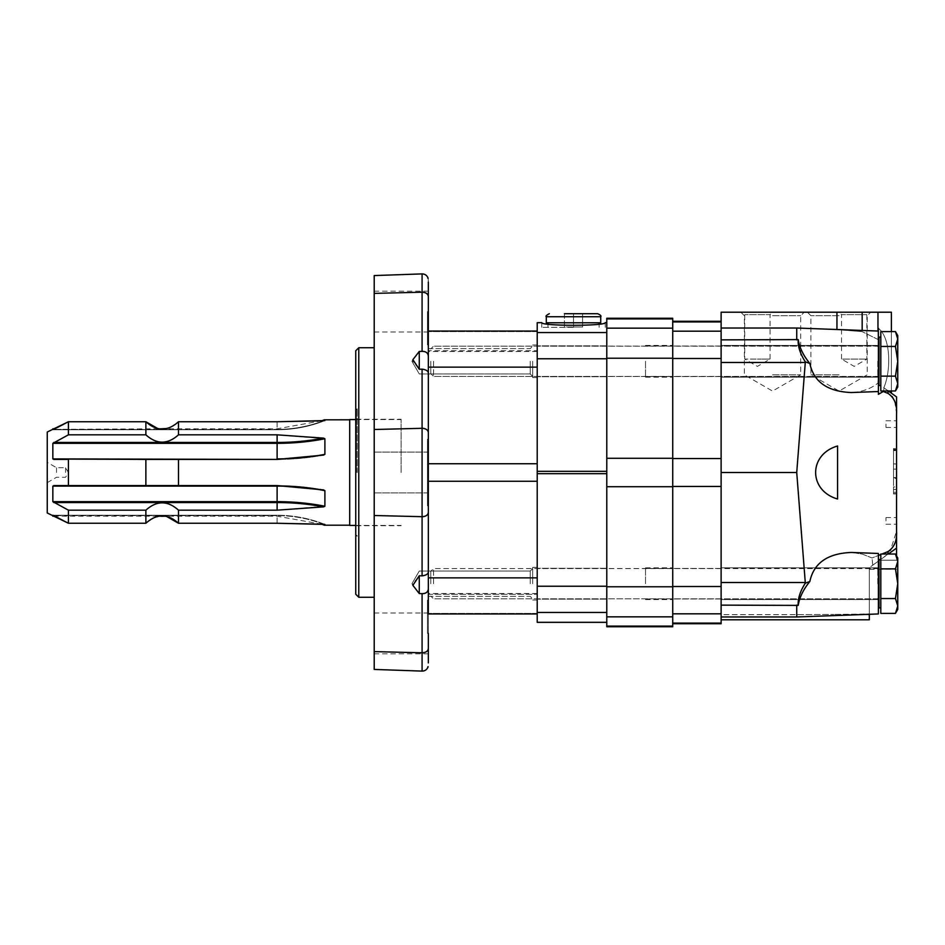 <?xml version="1.0" encoding="UTF-8"?>
<svg xmlns="http://www.w3.org/2000/svg" width="945" height="945" viewBox="0 0 945 945"><rect width="100%" height="100%" fill="white"/><g stroke="black" fill="none" stroke-linecap="round" stroke-linejoin="round"><path stroke-width="0.71" stroke-dasharray="4.72 3.54" d="M349.709 525.432L349.709 419.568M178.499 459.424L178.499 485.576L277.109 485.576L145.873 485.576L145.873 459.424L277.109 459.424L323.533 455.088L324.891 454.321A129.181 64.591 0 0 1 277.109 458.904L277.109 443.335L52.837 443.335L68.418 434.83L145.873 434.83L145.873 421.742L68.418 421.742L68.418 434.83M324.891 438.752L277.109 434.83L277.109 443.335A129.181 64.591 0 0 0 324.891 438.752M178.499 421.742L277.109 421.742L277.109 429.751L53.747 429.373L158.193 428.794L169.545 427.908L178.499 421.742L178.499 434.83L277.109 434.83M324.867 420.596C309.535 426.667 293.611 429.715 277.109 429.751L277.109 428.794L277.109 429.727L52.837 429.727L277.109 429.373A128.827 128.827 0 0 0 323.533 420.714L324.867 420.596C309.535 426.667 293.611 429.715 277.109 429.751L52.955 429.727M324.867 524.404C309.535 518.332 293.611 515.285 277.109 515.249L277.109 515.249A129.181 129.181 0 0 1 324.891 524.428L324.867 524.404C309.535 518.332 293.611 515.285 277.109 515.249L52.837 515.273L54.845 516.206L158.181 516.206M324.891 524.428L323.533 524.286A128.827 128.827 0 0 0 277.109 515.627L52.837 515.273L52.837 516.206M166.178 516.206L154.826 517.092L145.873 523.258L68.418 523.258L68.418 510.17L145.873 510.17C156.716 500.425 167.596 500.425 178.499 510.17L178.499 523.258L277.109 523.258L277.109 515.627L53.747 515.627M178.499 510.17L277.109 510.17L324.891 506.248L324.891 490.679L323.533 489.912L277.109 485.576L178.499 485.576M323.592 489.923L277.109 485.576L323.533 489.912A128.827 64.414 0 0 0 277.109 485.576L53.747 485.576M145.873 523.258L145.873 510.17M145.873 485.576L68.418 485.576L145.873 485.576L68.418 485.576L68.418 459.424L145.873 459.424M324.761 420.619A129.181 129.181 0 0 1 277.109 429.727L52.873 429.751L52.837 428.794M53.747 459.424L52.837 458.904L52.837 443.335M47.25 512.981L47.25 432.019M68.418 510.17L52.837 501.665L52.837 486.096M47.25 472.5L47.25 462.365L47.25 472.5M401.117 472.5L401.117 419.273L401.117 472.5M277.109 459.424L323.592 455.077L277.109 459.424L68.418 459.424L277.109 459.424A128.827 64.414 0 0 0 323.533 455.088A128.827 64.414 180 0 1 277.109 459.424L52.837 458.904M178.499 434.83C167.643 444.575 156.764 444.575 145.873 434.83M56.523 472.5L56.523 467.716L56.523 472.5M65.595 472.5L65.595 467.716L65.595 472.5M880.811 583.715L880.811 559.511L880.811 583.715M880.811 568.866L880.811 598.551L880.811 554.03L880.811 568.866L880.811 554.03L895.458 554.03L897.75 561.448L895.458 554.03L897.75 561.448L895.458 568.866L897.75 583.715L895.458 598.551L880.811 598.551L880.811 613.399L880.811 568.866L895.458 568.866L880.811 568.866L895.458 568.866L897.75 561.448L897.75 557.999L897.75 583.715L895.458 568.866L897.75 561.448L897.75 605.969L895.458 613.399L880.811 613.399L880.811 598.551L895.458 598.551L897.75 605.969L895.458 598.551L897.75 583.715L897.75 557.999L895.458 554.03M880.811 607.907L879.004 607.907L879.004 559.511L879.004 600.04L879.004 559.511L880.811 559.511M430.766 583.715L430.766 571.371L430.766 583.715M433.542 583.715L433.542 568.583L433.542 583.715M895.458 613.399L897.75 609.419L897.75 605.969L895.458 598.551L897.75 583.715L897.75 609.419L897.75 583.715L895.458 568.866M895.458 598.551L880.811 598.551M880.811 361.285L880.811 385.489L880.811 361.285M880.811 346.449L895.458 346.449L897.75 339.031L895.458 346.449L897.75 361.285L895.458 346.449L880.811 346.449L880.811 331.601L880.811 376.134L880.811 331.601L895.458 331.601L897.75 339.031L895.458 331.601L897.75 339.031L897.75 361.285L895.458 346.449L880.811 346.449L880.811 390.97L880.811 376.134L895.458 376.134L897.75 361.285L897.75 383.552L895.458 376.134L880.811 376.134L880.811 390.97L895.458 390.97L897.75 383.552L897.75 387.001L897.75 383.552L895.458 376.134L897.75 383.552L897.75 387.001L895.458 390.97M880.811 385.489L879.004 385.489L879.004 337.093L879.004 385.489L879.004 337.093L880.811 337.093M430.766 361.285L430.766 373.629L430.766 361.285M433.542 361.285L433.542 376.417L433.542 361.285M897.75 335.581L897.75 361.285L895.458 376.134L880.811 376.134M895.458 376.134L897.75 361.285L897.75 383.552L897.75 339.031L895.458 346.449M878.389 331.045L877.964 383.115C870.605 388.891 861.734 392.033 851.362 392.541C861.734 392.033 870.605 388.891 877.964 383.115L878.389 328.34L878.389 339.976L878.389 331.045L878.389 339.976L878.389 331.045L796.729 328.021L836.951 329.592L796.729 328.021L796.729 339.869L721.118 339.869L721.118 328.021L796.729 328.104L721.118 328.104L721.118 312.204L836.951 312.204L836.951 329.592L862.171 331.648L836.951 329.51M892.163 396.569L888.005 393.392L883.303 391.502L884.166 387.993L891.395 393.191L884.166 387.993L883.303 391.502L878.389 394.337L878.389 328.34C891.324 338.204 891.017 372.33 883.528 388.289C891.029 372.236 891.324 338.275 878.389 328.34M894.785 401.412L896.545 413.78L896.545 531.22L890.533 550.084M869.317 619.79L869.317 567.661L869.317 569.28L869.317 567.661L878.389 561.141L872.719 565.216L872.07 557.963L872.719 565.216L888.005 554.242L888.005 551.608L872.07 557.963L862.206 554.077L851.362 552.459L862.206 554.077L872.07 557.963L878.389 555.459M805.329 361.852L809.841 363.494C803.356 355.568 799.482 347.595 798.206 339.598C797.745 346.236 800.12 353.654 805.329 361.852L796.729 472.5L805.329 583.148L809.841 581.506C813.775 563.055 827.619 553.38 851.362 552.459L878.389 553.463L878.389 613.955L878.389 567.827L878.389 613.955L796.729 616.979L796.729 614.616L833.75 614.415L796.729 614.616L796.729 616.979L796.729 605.131L721.118 605.131L721.118 339.869M878.389 391.537L851.362 392.541C827.619 391.62 813.775 381.945 809.841 363.494M837.565 445.993L837.565 499.007C808.329 490.597 808.329 454.403 837.565 445.993L837.565 499.007L837.565 445.993M880.811 554.502L881.992 554.03M878.389 382.607L878.389 389.541L878.389 382.607M891.395 331.601L891.395 390.97M877.964 331.034L877.964 339.468L862.171 331.648L877.964 339.468L877.964 312.204L891.395 312.204L891.395 393.191M884.166 387.993L888.005 390.757L884.166 387.993M809.841 581.506C803.38 589.408 799.494 597.382 798.206 605.402C797.745 598.752 800.12 591.334 805.329 583.148M721.118 623.724L721.118 358.498L721.118 616.979L721.118 614.616L796.729 614.616L721.118 614.616L721.118 619.79L721.118 605.131M888.005 554.03L869.317 567.661L869.317 613.99L833.75 614.415L869.317 614.297M862.171 330.443L862.171 312.204L836.951 312.204M798.206 339.598L796.729 339.869M854.197 312.204L869.317 312.204L854.197 312.204M757.406 312.204L772.537 312.204L757.406 312.204M839.077 312.204L807.384 312.204L839.077 312.204L841.534 314.65L866.86 314.65L841.534 314.65L841.534 359.076L866.86 359.076L841.534 359.076L854.197 366.388L866.86 359.076L866.86 314.65L869.317 312.204M772.537 312.204L740.845 312.204L772.537 312.204L770.08 314.65L744.743 314.65L770.08 314.65L770.08 359.076L757.406 359.076L770.08 359.076L757.406 366.388L744.743 359.076L757.406 359.076L744.743 359.076L744.743 314.65L742.286 312.204M862.171 312.204L877.964 312.204M896.545 399.038L896.545 411.11L896.545 396.888L888.005 390.97M896.545 450.269L896.545 493.928L896.545 449.466L896.545 450.269L893.521 450.269L893.521 463.936L896.545 463.948L896.545 493.928L896.545 448.556L896.545 463.936L893.521 463.948L893.521 477.591L896.545 477.591L893.521 477.591L893.521 493.928L896.545 493.928L893.521 493.928L893.521 486.97L896.545 486.97M896.545 424.104L896.545 427.435L896.545 424.104M896.545 520.896L896.545 517.565L896.545 520.896M896.545 555.908L896.545 548.112M896.545 533.89L896.545 531.22M721.118 361.285L721.118 377.173L721.118 361.285M721.118 583.715L721.118 567.827L721.118 583.715M796.729 472.5L721.118 472.5M869.317 569.28L896.545 569.28L869.317 569.28M878.389 361.285L878.389 377.173L878.389 361.285M772.537 374.811L800.71 374.811L772.537 374.811M772.537 315.713L800.71 315.713L772.537 315.713M839.077 374.811L810.904 374.811L839.077 374.811M839.077 315.713L810.904 315.713L839.077 315.713M885.949 424.104L885.949 427.435L885.949 424.104M885.949 520.896L885.949 517.565L885.949 520.896M896.545 463.936L893.521 463.936L893.521 448.556L893.521 493.928L893.521 450.269M893.521 486.97L893.521 493.928L896.545 493.928M893.521 463.948L893.521 478.536L896.545 478.536M893.521 493.928L893.521 478.536M893.521 477.922L896.545 477.922M893.521 493.621L896.545 493.621M672.722 358.498L672.722 623.724L672.722 321.276L672.722 358.498L721.118 358.498L721.118 321.276L721.118 358.498M672.722 361.285L672.722 377.173L672.722 361.285M672.722 583.715L672.722 567.827L672.722 583.715M606.784 626.748L606.784 318.252M672.722 626.748L672.722 318.252M606.784 583.715L606.784 567.827L606.784 583.715M606.784 361.285L606.784 377.173L606.784 361.285M645.506 361.285L645.506 377.173L645.506 361.285M645.506 583.715L645.506 567.827L645.506 583.715M537.221 622.353L537.221 322.647M606.784 322.694L606.784 471.319L606.784 322.647L605.261 322.694C602.804 324.324 592.22 325.222 573.52 325.375C554.821 325.222 544.237 324.324 541.78 322.694L537.221 322.694M537.221 358.769L537.221 331.045L537.221 358.769L606.784 358.769M606.784 471.319L606.784 622.353L606.784 471.319L537.221 471.319M537.221 361.285L537.221 377.622L537.221 361.285M537.221 583.715L537.221 567.378L537.221 583.715M573.52 327.324L541.757 327.324L573.52 327.324M564.448 313.716L564.448 327.017L573.52 327.017L564.448 327.017L564.448 313.716L597.712 313.716M573.52 313.716L582.592 313.716L573.52 313.716L573.52 327.017L582.592 327.017L582.592 313.716L582.592 327.017L573.52 327.017L573.52 313.716M546.304 322.788L600.736 322.788M573.52 322.788L599.083 322.788L573.52 322.788M419.273 575.765L419.273 593.578L412.882 585.321L412.87 583.715L419.273 575.765L422.084 575.848C425.911 575.375 427.99 574.123 428.345 572.115L428.345 439.224L428.345 505.776L427.435 505.776L427.435 439.224L427.435 505.776L427.435 439.224L427.435 505.776L428.345 505.776M422.084 575.848L422.084 516.691L374.208 515.509L422.084 516.691A6.048 4.276 180 0 0 428.345 512.414L428.345 372.885C427.99 370.877 425.911 369.637 422.084 369.152L419.273 369.235L412.882 361.285L412.87 359.679L419.273 351.422L419.273 369.235M422.084 671.104L422.084 652.794L374.208 651.613L422.084 652.794A6.048 4.276 180 0 0 428.345 648.518L428.345 588.818C427.99 592.066 425.911 593.673 422.084 593.637L419.273 593.578M419.273 351.422L422.084 351.363C425.911 351.327 427.99 352.934 428.345 356.182L428.345 296.482A6.048 4.276 180 0 0 422.084 292.206L374.208 293.387L422.084 292.206C425.864 292.395 427.955 293.812 428.345 296.482L428.345 282.071C428.097 277.098 428.097 277.098 428.345 282.071M428.345 512.414C427.955 515.084 425.864 516.502 422.084 516.691L422.084 428.309L374.208 429.491L422.084 428.309A6.048 4.276 180 0 1 428.345 432.586L428.345 311.59M428.345 572.115L428.345 588.818M428.345 608.391L428.345 594.334L428.345 608.391M428.345 662.929L428.345 648.518C427.955 651.188 425.864 652.605 422.084 652.794L422.084 593.637M428.345 633.41L428.345 600.134L428.345 613.955L537.221 613.955L537.221 593.484L537.221 613.955M428.345 594.334L428.345 593.484L428.345 594.334L537.221 594.334L428.345 594.334M428.345 439.224L427.435 439.224L428.345 439.224L428.345 457.167L428.345 432.586C427.955 429.916 425.864 428.498 422.084 428.309L422.084 369.152M428.345 432.586L428.345 367.144L537.221 367.144L537.221 463.723L428.345 463.723L428.345 481.277L537.221 481.277L537.221 463.723L537.221 577.856L428.345 577.856M428.345 336.609L428.345 350.666L428.345 336.609M428.345 350.666L428.345 351.516L428.345 350.666L537.221 350.666L537.221 351.516L537.221 331.612L537.221 350.666L428.345 350.666M374.208 669.426L374.208 275.574M374.208 311.59L374.208 332.014L374.208 311.59M374.208 472.5L374.208 347.736L374.208 472.5M374.208 633.41L374.208 612.986L374.208 633.41M427.435 311.59L427.435 344.866L427.435 311.59M427.435 633.41L427.435 600.134L427.435 633.41M428.345 367.144L428.345 331.045L537.221 331.045M428.345 356.182L428.345 372.885M530.228 361.285L530.228 373.96L530.228 361.285M532.685 361.285L532.685 377.622L532.685 361.285M530.228 583.715L530.228 571.04L530.228 583.715M532.685 583.715L532.685 567.378L532.685 583.715M356.359 472.5L356.359 409.894L356.359 472.5M357.269 472.5L357.269 408.984L357.269 472.5M355.757 594.24L355.757 350.76M358.781 597.264L358.781 347.736M323.533 420.714A128.827 128.827 0 0 1 277.109 429.373L277.109 421.742M324.761 524.38A129.181 129.181 0 0 0 277.109 515.273L52.955 515.273M323.533 524.286A128.827 128.827 0 0 0 277.109 515.627L277.109 523.258M52.837 501.665L277.109 501.665L277.109 486.096A129.181 64.591 0 0 1 324.891 490.679M324.891 506.248A129.181 64.591 0 0 0 277.109 501.665L277.109 502.551L53.747 502.551M323.533 506.874A128.827 64.414 0 0 0 277.109 502.551L277.109 510.17M323.533 438.126A128.827 64.414 0 0 1 277.109 442.449L53.747 442.449M52.873 429.751L277.109 429.751A129.181 129.181 0 0 0 324.891 420.572M277.109 485.576A128.827 64.414 180 0 1 323.533 489.912M877.787 583.715L877.787 568.583L877.787 583.715M877.787 361.285L877.787 376.417L877.787 361.285M888.005 393.392L888.005 390.757M805.27 582.522L721.118 582.522M869.317 614.415L865.892 614.415M805.27 362.478L721.118 362.478M879.7 560.208L896.545 560.208L879.7 560.208M893.521 489.51L896.545 489.51L893.521 489.51M893.521 450.186L896.545 450.186M893.521 492.333L896.545 492.333M893.521 449.655L896.545 449.655M893.521 469.122L896.545 469.122M893.521 450.6L896.545 450.6M721.118 623.086L672.722 623.086M721.118 613.825L672.722 613.825M721.118 586.502L672.722 586.502M721.118 486.427L672.722 486.427M721.118 458.573L672.722 458.573M721.118 331.175L672.722 331.175M721.118 321.914L672.722 321.914M672.722 626.098L606.784 626.098M672.722 616.837L606.784 616.837M672.722 586.774L606.784 586.774M672.722 486.71L606.784 486.71M672.722 458.29L606.784 458.29M672.722 358.226L606.784 358.226M672.722 328.163L606.784 328.163M672.722 318.902L606.784 318.902M606.784 622.306L537.221 622.306M606.784 612.454L537.221 612.454M606.784 586.231L537.221 586.231M606.784 473.681L537.221 473.681M606.784 332.545L537.221 332.545M546.304 316.74L600.736 316.74M422.084 351.363L422.084 273.896M537.221 613.388L428.345 613.388L537.221 613.388M537.221 331.612L428.345 331.612L537.221 331.612M355.757 525.432L401.117 525.432M355.757 419.568L401.117 419.568M321.749 420.785L277.109 428.794L166.178 428.794M277.109 515.249L52.873 515.249L277.109 515.249M321.749 524.215L277.109 516.206L166.166 516.206M47.25 482.635L56.523 477.284L65.595 477.284L68.359 472.5L65.595 467.716L56.523 467.716L47.25 462.365M877.787 598.835L433.542 598.835L430.766 596.047L433.542 598.835L877.787 598.835M878.389 568.429L433.542 568.583L430.766 571.371L433.542 568.583L877.787 568.583L879.004 567.378M879.004 377.622L877.787 376.417L433.542 376.417L430.766 373.629L433.542 376.417L878.389 376.571M879.004 344.96L877.787 346.165L433.542 346.165L430.766 348.953L433.542 346.165L878.389 346M721.118 328.021L796.729 328.021M721.118 616.979L796.729 616.979M721.118 377.173L878.389 377.173L721.118 377.173M721.118 345.409L878.389 345.409L721.118 345.409M721.118 599.591L878.389 599.591L721.118 599.591M721.118 567.827L878.389 567.827L721.118 567.827M740.845 312.204L744.365 315.713L744.365 374.811L772.537 391.076L800.71 374.811L800.71 315.713L804.219 312.204M807.384 312.204L810.904 315.713L810.904 374.811L839.077 391.076L867.25 374.811L867.25 315.713L870.758 312.204M885.949 427.435L896.545 427.435L885.949 427.435M885.949 420.785L896.545 420.785L885.949 420.785M885.949 524.215L896.545 524.215L885.949 524.215M885.949 517.565L896.545 517.565L885.949 517.565M893.521 448.556L896.545 448.556M893.521 449.466L896.545 449.466M721.118 346.012L672.722 346.012L721.118 346.012M721.118 376.559L672.722 376.559L721.118 376.559M721.118 568.441L672.722 568.441L721.118 568.441M721.118 598.988L672.722 598.988L721.118 598.988M645.506 377.173L672.722 377.173M645.506 345.409L672.722 345.409M645.506 599.591L672.722 599.591M645.506 567.827L672.722 567.827M645.506 376.559L672.722 376.559M645.506 346.012L672.722 346.012M645.506 598.988L672.722 598.988M645.506 568.441L672.722 568.441M606.784 345.858L537.221 345.858L606.784 345.858M606.784 376.712L537.221 376.712L606.784 376.712M606.784 568.288L537.221 568.288L606.784 568.288M606.784 599.142L537.221 599.142L606.784 599.142M541.757 322.647L541.757 327.324M605.272 322.647L605.272 327.324M547.958 324.241L547.958 327.324M599.083 324.241L599.083 327.324M374.208 332.014L427.435 332.014M374.208 291.178L427.435 291.178M427.435 344.866L428.345 344.866M427.435 278.326L428.12 278.326M374.208 492.912L427.435 492.912L374.208 492.912M374.208 452.088L427.435 452.088L374.208 452.088M374.208 653.822L427.435 653.822M374.208 612.986L427.435 612.986M427.435 666.674L428.12 666.674M427.435 600.134L428.345 600.134M537.221 593.484L428.345 593.484M537.221 351.516L428.345 351.516M411.949 361.285L419.273 373.96L530.228 373.96L532.685 376.417L530.228 373.96L419.273 373.96L411.949 361.285L412.823 359.785L411.949 361.285M428.345 348.622L530.228 348.622L532.685 346.165L530.228 348.622L428.345 348.622M532.685 377.622L537.221 377.622L532.685 377.622M532.685 344.96L537.221 344.96L532.685 344.96M411.949 583.715L412.764 585.109L411.949 583.715L419.273 571.04L530.228 571.04L532.685 568.583L530.228 571.04L419.273 571.04L411.949 583.715M428.345 596.378L530.228 596.378L532.685 598.835L530.228 596.378L428.345 596.378M532.685 600.04L537.221 600.04L532.685 600.04M532.685 567.378L537.221 567.378L532.685 567.378M356.359 535.106L357.269 536.016L355.757 536.016M356.359 409.894L357.269 408.984L355.757 408.984M356.359 525.727L401.117 525.727M356.359 419.273L401.117 419.273"/><path stroke-width="1.42" d="M53.747 459.424L68.418 459.424L53.747 459.424L68.418 459.424L68.418 485.576L52.837 486.096L52.837 501.665L68.418 510.17L68.418 523.258L47.25 512.981L47.25 432.019L68.418 421.742L68.418 434.83L145.873 434.83C156.716 444.575 167.596 444.575 178.499 434.83L277.109 434.83L323.533 438.126L324.891 438.752L324.891 454.321L323.533 455.088L277.109 459.424L52.837 458.904L145.873 459.424L145.873 485.576L178.499 485.576L178.499 459.424L277.109 459.424M324.761 420.619A129.181 129.181 0 0 0 324.891 420.572L277.109 421.742L317.461 420.927M178.499 434.83L178.499 421.742L277.109 421.742M324.891 454.321L324.891 438.752A129.181 64.591 180 0 1 277.109 443.335L277.109 458.904A129.181 64.591 180 0 0 324.891 454.321M53.747 485.576L277.109 485.576L323.58 489.912M323.533 489.912L324.891 490.679L324.891 506.248L323.533 506.874L277.109 510.17L277.109 501.665L52.837 501.665M52.837 516.206L54.845 516.206L68.418 523.258L145.873 523.258C156.716 513.513 167.596 513.513 178.499 523.258L178.499 510.17L277.109 510.17M166.178 516.206L178.499 523.258L277.109 523.258L324.867 524.404M349.709 525.207L324.3 525.207L321.749 524.215L277.109 523.258M68.418 510.17L145.873 510.17L145.873 523.258M52.837 428.794L54.845 428.794L68.418 421.742L145.873 421.742L145.873 434.83M53.747 515.627L52.955 515.273M68.418 434.83L52.837 443.335L52.837 458.904M355.757 419.568L349.709 419.568L349.709 525.432L355.757 525.432M178.499 421.742C167.643 431.487 156.764 431.487 145.873 421.742L158.181 428.794L166.178 428.794M178.499 459.424L145.873 459.424M178.499 510.17C167.643 500.425 156.764 500.425 145.873 510.17M178.499 485.576L145.873 485.576M895.458 598.551L897.75 605.969L897.75 609.419L895.458 613.399L897.75 605.969L895.458 613.399L880.811 613.399L880.811 554.03L895.458 554.03L897.75 561.448L895.458 568.866L897.75 583.715L895.458 598.551L880.811 598.551M880.811 559.511L879.004 559.511L879.004 607.907L880.811 607.907M895.458 568.866L880.811 568.866M895.458 613.399L897.75 605.969L897.75 557.999L895.458 554.03M897.75 335.581L895.458 331.601L897.75 339.031L897.75 335.581L895.458 331.601L880.811 331.601L880.811 390.97L895.458 390.97L897.75 383.552L895.458 390.97L897.75 383.552L897.75 361.285L895.458 376.134L880.811 376.134M880.811 337.093L879.004 337.093L879.004 385.489L880.811 385.489M895.458 346.449L897.75 361.285L897.75 339.031L895.458 346.449L880.811 346.449M895.458 376.134L897.75 383.552L897.75 387.001L895.458 390.97M892.163 396.569L894.785 401.412M890.533 550.084L888.005 551.608C894.265 547.415 897.112 540.623 896.545 531.22L896.545 555.908M878.389 328.34L878.389 394.337L883.303 391.502L888.005 393.392C894.253 397.561 897.1 404.354 896.545 413.78L896.545 531.22M862.171 330.443L862.171 312.204L721.118 312.204L721.118 605.131L798.206 605.402C797.745 598.776 800.12 591.357 805.329 583.148L796.729 472.5L805.329 361.852L809.841 363.494C813.775 381.945 827.619 391.62 851.362 392.541L878.389 391.537M805.329 583.148L809.841 581.506C813.775 563.055 827.619 553.38 851.362 552.459L878.389 553.463L878.389 613.955L796.729 616.979L796.729 605.131L798.206 605.402C799.505 597.37 803.38 589.408 809.841 581.506M878.389 555.459L880.811 554.502M881.992 554.03L888.005 551.608L888.005 554.03M837.565 445.993C808.329 454.403 808.329 490.597 837.565 499.007L837.565 445.993M862.171 312.204L891.395 312.204L891.395 331.601M891.395 390.97L891.395 393.191M877.964 312.204L877.964 331.034M869.317 614.297L869.317 619.79L721.118 619.79M879.004 560.716L878.389 561.141L879.004 560.716M809.841 363.494C803.368 355.58 799.494 347.618 798.206 339.598C797.745 346.248 800.12 353.666 805.329 361.852M721.118 339.869L798.206 339.598M888.005 390.757L896.321 396.735M896.545 396.888L896.545 411.11M888.312 554.03L896.545 548.112L896.545 533.89M896.545 548.112L889.304 553.309M721.118 605.131L721.118 623.724L672.722 623.724M796.729 472.5L721.118 472.5M721.118 328.021L796.729 328.021L796.729 339.869M672.722 626.098L672.722 318.252L606.784 318.252L606.784 626.748L672.722 626.748L672.722 626.098L606.784 626.098M606.784 322.694L605.261 322.694C605.391 326.143 541.65 326.143 541.78 322.694L537.221 322.694L537.221 622.353L606.784 622.353M541.757 322.647L537.221 322.694M549.328 313.716C546.399 315.24 545.395 316.256 546.304 316.74L600.736 316.74C601.504 315.996 600.5 314.992 597.712 313.716L564.448 313.716M600.736 316.74L600.736 322.788L546.304 322.788L546.304 316.74M428.345 572.115C427.99 574.123 425.911 575.363 422.084 575.848L422.084 516.691L374.208 515.509L422.084 516.691A6.048 4.276 180 0 0 428.345 512.414C427.955 515.084 425.864 516.502 422.084 516.691L422.084 428.309L374.208 429.491L422.084 428.309L422.084 369.152C425.911 369.625 427.99 370.877 428.345 372.885M428.345 512.414L428.345 481.277L537.221 481.277L537.221 577.856L428.345 577.856L428.345 432.586A6.048 4.276 180 0 0 422.084 428.309C425.864 428.498 427.955 429.916 428.345 432.586L428.345 296.482A6.048 4.276 180 0 0 422.084 292.206L374.208 293.387L422.084 292.206C425.864 292.395 427.955 293.812 428.345 296.482L428.345 331.045L537.221 331.045M428.345 662.929C428.097 667.902 428.097 667.902 428.345 662.929C428.097 667.902 428.097 667.902 428.345 662.929L428.345 648.518A6.048 4.276 180 0 1 422.084 652.794L422.084 593.637C425.911 593.673 427.99 592.066 428.345 588.818M428.345 356.182C427.99 352.934 425.911 351.327 422.084 351.363L422.084 273.896L374.208 275.574L374.208 651.613L422.084 652.794L374.208 651.613L374.208 669.426L422.084 671.104L422.084 652.794C425.864 652.605 427.955 651.188 428.345 648.518L428.345 633.41M428.345 311.59L428.345 282.071C428.097 277.098 428.097 277.098 428.345 282.071M428.345 432.586L428.345 463.723L537.221 463.723L537.221 367.144L428.345 367.144M428.345 505.776L428.345 439.224M422.084 369.152L419.273 369.235L419.273 351.422L422.084 351.363M419.273 351.422L412.882 359.679L419.273 369.235M422.084 593.637L419.273 593.578L419.273 575.765L422.084 575.848M419.273 575.765L412.87 585.321L419.273 593.578M428.345 577.856L428.345 613.955L537.221 613.955M358.781 597.264L358.781 347.736L355.757 350.76L355.757 594.24L358.781 597.264L374.208 597.264M53.747 442.449L277.109 442.449L277.109 443.335L52.837 443.335M323.533 438.126A128.827 64.414 180 0 1 277.109 442.449L277.109 434.83M323.533 506.874A128.827 64.414 180 0 0 277.109 502.551L53.747 502.551M52.837 486.096L277.109 486.096L277.109 501.665A129.181 64.591 180 0 1 324.891 506.248M324.891 490.679A129.181 64.591 180 0 0 277.109 486.096L277.109 485.576M888.005 390.97L888.005 393.392M869.317 614.415L865.892 614.415M805.27 582.522L721.118 582.522M836.951 312.204L836.951 329.51M805.27 362.478L721.118 362.478M721.118 458.573L672.722 458.573M721.118 358.498L672.722 358.498M721.118 486.427L672.722 486.427M721.118 586.502L672.722 586.502M721.118 613.825L672.722 613.825M721.118 623.086L672.722 623.086M721.118 321.914L672.722 321.914M721.118 331.175L672.722 331.175M672.722 458.29L606.784 458.29M672.722 358.226L606.784 358.226M672.722 486.71L606.784 486.71M672.722 586.774L606.784 586.774M672.722 616.837L606.784 616.837M672.722 318.902L606.784 318.902M672.722 328.163L606.784 328.163M606.784 471.319L537.221 471.319M606.784 358.769L537.221 358.769M606.784 473.681L537.221 473.681M606.784 586.231L537.221 586.231M606.784 612.454L537.221 612.454M606.784 622.306L537.221 622.306M606.784 332.545L537.221 332.545M321.749 420.785L324.3 419.804L349.709 419.793M166.166 516.206L158.181 516.206M877.787 598.835L879.004 600.04L877.787 598.835M877.787 568.583L879.004 567.378M877.787 376.417L879.004 377.622M877.787 346.165L879.004 344.96M878.389 331.045L796.729 328.021M721.118 616.979L796.729 616.979M721.118 321.276L672.722 321.276M606.784 322.647L605.272 322.647M547.958 322.788L547.958 324.241M599.083 322.788L599.083 324.241M428.12 666.674C427.128 669.532 425.108 671.009 422.084 671.104M428.12 278.326C427.128 275.467 425.108 273.991 422.084 273.896M358.781 347.736L374.208 347.736"/></g></svg>
